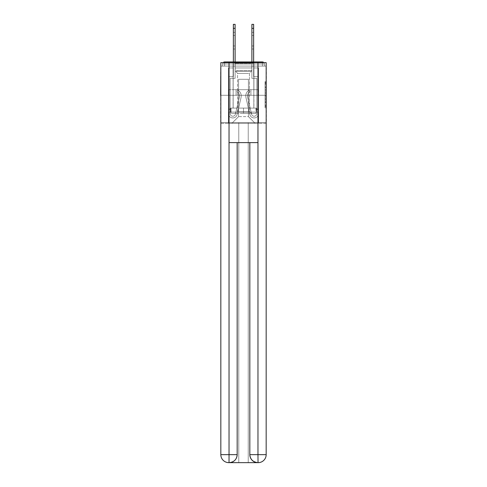 <?xml version="1.0" encoding="UTF-8"?>
<svg xmlns="http://www.w3.org/2000/svg" width="487" height="487" viewBox="0 0 487 487"><rect width="100%" height="100%" fill="white"/><g stroke="black" fill="none" stroke-linecap="round" stroke-linejoin="round"><path stroke-width="0.37" stroke-dasharray="2.44 1.83" d="M265.038 89.584L265.038 93.772L266.371 93.772L266.371 106.47L266.371 82.912L266.371 93.772L265.038 93.772L265.038 82.516L265.038 107.779L265.038 81.603L265.038 105.947L266.371 105.947L265.038 105.947L266.371 105.947L265.038 105.947L265.038 101.759L265.038 107.779L266.371 107.779L266.371 81.603L266.371 105.88L266.371 95.604L265.038 95.604L266.371 95.604L266.371 101.759L266.371 83.435L265.038 83.435L266.371 83.435L266.371 107.779L266.371 82.912L266.371 107.779L265.038 107.779L265.038 81.603L266.371 81.603L266.371 82.912L266.371 81.603L266.371 82.912L266.371 81.603L266.371 82.516L266.371 81.603L265.038 81.603L265.038 83.435L266.371 83.435L265.038 83.435L265.038 89.584L266.371 89.584M253.904 61.952L253.904 89.687L233.096 89.687L253.904 89.687L233.096 89.687L233.096 61.952L253.904 61.952L233.096 61.952L253.904 61.952L233.096 61.952L233.096 89.687L253.904 89.687L253.904 61.952L233.096 61.952M266.371 92.201L266.371 90.892L266.371 92.201L265.038 92.201L265.038 86.936L265.038 102.447L265.038 98.551L266.371 98.551L265.038 98.551L265.038 107.779L266.371 107.779L265.038 107.779L266.371 107.779L265.038 107.779L265.038 81.603L266.371 81.603L265.038 81.603L266.371 81.603L265.038 81.603L265.038 92.201L266.371 92.201M266.371 95.288L220.629 95.288L266.371 95.288L266.371 123.29L220.629 123.29L220.629 95.288L266.371 95.288L266.371 66.086L264.368 66.086L264.368 63.955A2.003 2.003 0 0 0 263.857 62.622M251.968 67.955L235.032 67.955L251.968 67.955L235.032 67.955L251.968 67.955L235.032 67.955L251.968 67.955L235.032 67.955L251.968 67.955L235.032 67.955L251.968 67.955L235.032 67.955L251.968 67.955L235.032 67.955L251.968 67.955L235.032 67.955L251.968 67.955L235.032 67.955L251.968 67.955L235.032 67.955L251.968 67.955L235.032 67.955L251.968 67.955L251.968 66.086L253.703 66.086L253.703 67.955L258.567 67.955L253.703 67.955L258.567 67.955L253.703 67.955L258.567 67.955L253.703 67.955L258.567 67.955L253.703 67.955L258.567 67.955L253.703 67.955L258.567 67.955L253.703 67.955L258.567 67.955L253.703 67.955L258.567 67.955L253.703 67.955L258.567 67.955L253.703 67.955L258.567 67.955L253.703 67.955L258.567 67.955L253.703 67.955L253.703 66.086L253.703 67.955L253.703 66.086L253.703 67.955L253.703 66.086L253.703 67.955L253.703 66.086L253.703 67.955L253.703 66.086L253.703 67.955L253.703 66.086L253.703 67.955L253.703 66.086L253.703 67.955L253.703 66.086L253.703 67.955L253.703 66.086L253.703 67.955L253.703 66.086L253.703 67.955L253.703 66.086L251.968 66.086L251.968 67.955L251.968 66.086L253.703 66.086L251.968 66.086L253.703 66.086L251.968 66.086L253.703 66.086L251.968 66.086L253.703 66.086L251.968 66.086L253.703 66.086L251.968 66.086L253.703 66.086L251.968 66.086L253.703 66.086L251.968 66.086L253.703 66.086L251.968 66.086L253.703 66.086L251.968 66.086L253.703 66.086L251.968 66.086L251.968 67.955M233.297 67.955L228.433 67.955L228.433 123.29L258.567 123.29L258.567 67.955L258.567 123.29L258.567 67.955L258.567 123.29L258.567 67.955L258.567 123.29L258.567 67.955L258.567 123.29L258.567 67.955L258.567 123.29L258.567 67.955L258.567 123.29L258.567 67.955L258.567 123.29L258.567 67.955L258.567 123.29L258.567 67.955L258.567 123.29L258.567 67.955L258.567 123.29L258.567 67.955L258.567 123.29L231.897 123.29L238.569 116.624L238.569 79.29L238.569 116.624L238.569 79.29L248.431 79.29L248.431 116.624L255.103 123.29L248.431 116.624L255.103 123.29L248.431 116.624L255.103 123.29L248.431 116.624L255.103 123.29L248.431 116.624L255.103 123.29L248.431 116.624L255.103 123.29L248.431 116.624L255.103 123.29L248.431 116.624L255.103 123.29L248.431 116.624L255.103 123.29L248.431 116.624L255.103 123.29L248.431 116.624L255.103 123.29L248.431 116.624L238.569 116.624L238.569 79.29L238.569 116.624L238.569 79.29L248.431 79.29L248.431 116.624L255.103 123.29L248.431 116.624L248.431 79.29L238.569 79.29L248.431 79.29L248.431 116.624L248.431 79.29L238.569 79.29L238.569 116.624L238.569 79.29L248.431 79.29L248.431 116.624L248.431 79.29L238.569 79.29L238.569 116.624L238.569 79.29L248.431 79.29L248.431 116.624L248.431 79.29L238.569 79.29L238.569 116.624L238.569 79.29L248.431 79.29L248.431 116.624L248.431 79.29L238.569 79.29L238.569 116.624L238.569 79.29L248.431 79.29L248.431 116.624L248.431 79.29L238.569 79.29L238.569 116.624L238.569 79.29L248.431 79.29L248.431 116.624L248.431 79.29L238.569 79.29L238.569 116.624L238.569 79.29L248.431 79.29L248.431 116.624L248.431 79.29L238.569 79.29L238.569 116.624L238.569 79.29L248.431 79.29L248.431 116.624L248.431 79.29L238.569 79.29L238.569 116.624L238.569 79.29L248.431 79.29L248.431 116.624L248.431 79.29L238.569 79.29L238.569 116.624L248.431 116.624L248.431 79.29L238.569 79.29L248.431 79.29L248.431 116.624L248.431 79.29L238.569 79.29L238.569 116.624L231.897 123.29L238.569 116.624L231.897 123.29L238.569 116.624L231.897 123.29L238.569 116.624L231.897 123.29L238.569 116.624L231.897 123.29L238.569 116.624L231.897 123.29L238.569 116.624L231.897 123.29L238.569 116.624L231.897 123.29L238.569 116.624L231.897 123.29L238.569 116.624L231.897 123.29L238.569 116.624L231.897 123.29L238.569 116.624L231.897 123.29L228.433 123.29L231.897 123.29L228.433 123.29L231.897 123.29L228.433 123.29L231.897 123.29L228.433 123.29L231.897 123.29L228.433 123.29L231.897 123.29L228.433 123.29L231.897 123.29L228.433 123.29L231.897 123.29L228.433 123.29L231.897 123.29L228.433 123.29L231.897 123.29L228.433 123.29L231.897 123.29L228.433 123.29L228.433 67.955L228.433 123.29L228.433 67.955L228.433 123.29L228.433 67.955L228.433 123.29L228.433 67.955L228.433 123.29L228.433 67.955L228.433 123.29L228.433 67.955L228.433 123.29L228.433 67.955L228.433 123.29L228.433 67.955L228.433 123.29L228.433 67.955L228.433 123.29L228.433 67.955L228.433 123.29L228.433 67.955L233.297 67.955L228.433 67.955L233.297 67.955L228.433 67.955L233.297 67.955L228.433 67.955L233.297 67.955L228.433 67.955L233.297 67.955L228.433 67.955L233.297 67.955L228.433 67.955L233.297 67.955L228.433 67.955L233.297 67.955L228.433 67.955L233.297 67.955L228.433 67.955L233.297 67.955L228.433 67.955L233.297 67.955L233.297 66.086L235.032 66.086L235.032 67.955L235.032 66.086L235.032 67.955L235.032 66.086L235.032 67.955L235.032 66.086L235.032 67.955L235.032 66.086L235.032 67.955L235.032 66.086L235.032 67.955L235.032 66.086L235.032 67.955L235.032 66.086L235.032 67.955L235.032 66.086L235.032 67.955L235.032 66.086L235.032 67.955L235.032 66.086L235.032 67.955L235.032 66.086L233.297 66.086L233.297 67.955L233.297 66.086L235.032 66.086L233.297 66.086L235.032 66.086L233.297 66.086L235.032 66.086L233.297 66.086L235.032 66.086L233.297 66.086L235.032 66.086L233.297 66.086L235.032 66.086L233.297 66.086L235.032 66.086L233.297 66.086L235.032 66.086L233.297 66.086L235.032 66.086L233.297 66.086L235.032 66.086L233.297 66.086L233.297 67.955M220.83 123.29L266.17 123.29M223.143 62.622A2.003 2.003 0 0 0 222.632 63.955A2.003 2.003 0 0 1 224.635 61.952L262.365 61.952A2.003 2.003 0 0 1 264.368 63.955A2.003 2.003 0 0 0 262.365 61.952L224.635 61.952L262.365 61.952A2.003 2.003 0 0 1 264.368 63.955A2.003 2.003 0 0 0 262.365 61.952L224.635 61.952A2.003 2.003 0 0 0 222.632 63.955L222.632 66.086L222.632 63.955A2.003 2.003 0 0 1 224.635 61.952A2.003 2.003 0 0 0 222.632 63.955L222.632 66.086L220.629 66.086L220.629 95.288M266.17 95.288L220.83 95.288L220.83 62.622L220.83 454.651A7.999 7.999 0 0 0 228.835 462.65L248.236 462.65L248.236 122.627L266.17 122.627L266.17 62.622L220.83 62.622L266.17 62.622L266.17 95.288L220.83 95.288L220.83 454.651A7.999 7.999 0 0 0 228.835 462.65L229.164 462.65A7.999 7.999 0 0 0 237.169 454.651L237.169 142.624L229.03 142.624L229.03 62.622L220.83 62.622L220.83 95.288L266.17 95.288L220.83 95.288L266.17 95.288L266.17 454.651L266.17 62.622L257.97 62.622L257.97 142.624L249.831 142.624L249.831 454.651A7.999 7.999 0 0 0 257.836 462.65L258.165 462.65A7.999 7.999 0 0 0 266.17 454.651A7.999 7.999 0 0 1 258.165 462.65L248.236 462.65L258.165 462.65A7.999 7.999 0 0 0 266.17 454.651L257.97 454.651L257.97 462.65M266.17 66.086L220.83 66.086M222.632 66.086L264.368 66.086L222.632 66.086L264.368 66.086L222.632 66.086L264.368 66.086L222.632 66.086L264.368 66.086L222.632 66.086L264.368 66.086L222.632 66.086L264.368 66.086L222.632 66.086L264.368 66.086L222.632 66.086L264.368 66.086L222.632 66.086L264.368 66.086L264.368 63.955A2.003 2.003 0 0 0 262.365 61.952L224.635 61.952A2.003 2.003 0 0 0 222.632 63.955L222.632 66.086L224.635 66.086L222.632 66.086L222.632 63.955L222.632 66.086M262.365 66.086L224.635 66.086L262.365 66.086L262.365 63.955L224.635 63.955L224.635 66.086L224.635 63.955L262.365 63.955L262.365 66.086L262.365 63.955L224.635 63.955L224.635 66.086L224.635 63.955L262.365 63.955L262.365 66.086L262.365 63.955L224.635 63.955L224.635 66.086L224.635 63.955L262.365 63.955L262.365 66.086L262.365 63.955L224.635 63.955L224.635 66.086L224.635 63.955L262.365 63.955L262.365 66.086L262.365 63.955L224.635 63.955L224.635 66.086L224.635 63.955L262.365 63.955L262.365 66.086L262.365 63.955L224.635 63.955L224.635 66.086L224.635 63.955L262.365 63.955L262.365 66.086L262.365 63.955L224.635 63.955L224.635 66.086L224.635 63.955L262.365 63.955L262.365 66.086L262.365 63.955L224.635 63.955L224.635 66.086L224.635 63.955L262.365 63.955L262.365 66.086L262.365 63.955L224.635 63.955L224.635 66.086L224.635 63.955L262.365 63.955L262.365 66.086L262.365 63.955L224.635 63.955L224.635 66.086L224.635 63.955L262.365 63.955L262.365 66.086L262.365 63.955L224.635 63.955L224.635 66.086L224.635 63.955L262.365 63.955L262.365 66.086M262.365 61.952L262.365 63.955L264.368 63.955L262.365 63.955L262.365 61.952L262.365 63.955L264.368 63.955L262.365 63.955L262.365 61.952L262.365 63.955L264.368 63.955L262.365 63.955L262.365 61.952L262.365 63.955L264.368 63.955L262.365 63.955L262.365 61.952L262.365 63.955L264.368 63.955L262.365 63.955L262.365 61.952L262.365 63.955L264.368 63.955L262.365 63.955L262.365 61.952L262.365 63.955L264.368 63.955L262.365 63.955L262.365 61.952L262.365 63.955L264.368 63.955L262.365 63.955L262.365 61.952L262.365 63.955L264.368 63.955L262.365 63.955L262.365 61.952L262.365 63.955L264.368 63.955L262.365 63.955L262.365 61.952L262.365 63.955L264.368 63.955L262.365 63.955L262.365 61.952A2.003 2.003 0 0 1 264.368 63.955A2.003 2.003 0 0 0 262.365 61.952A2.003 2.003 0 0 1 264.368 63.955A2.003 2.003 0 0 0 262.365 61.952A2.003 2.003 0 0 1 264.368 63.955A2.003 2.003 0 0 0 262.365 61.952A2.003 2.003 0 0 1 264.368 63.955A2.003 2.003 0 0 0 262.365 61.952A2.003 2.003 0 0 1 264.368 63.955L264.368 66.086L264.368 63.955A2.003 2.003 0 0 0 262.365 61.952L224.635 61.952A2.003 2.003 0 0 0 222.632 63.955A2.003 2.003 0 0 1 224.635 61.952A2.003 2.003 0 0 0 222.632 63.955L224.635 63.955L224.635 61.952A2.003 2.003 0 0 0 222.632 63.955L224.635 63.955L224.635 61.952A2.003 2.003 0 0 0 222.632 63.955L224.635 63.955L224.635 61.952A2.003 2.003 0 0 0 222.632 63.955L224.635 63.955L224.635 61.952A2.003 2.003 0 0 0 222.632 63.955L224.635 63.955L224.635 61.952A2.003 2.003 0 0 0 222.632 63.955L224.635 63.955L224.635 61.952A2.003 2.003 0 0 0 222.632 63.955L224.635 63.955L224.635 61.952A2.003 2.003 0 0 0 222.632 63.955L224.635 63.955L224.635 61.952L224.635 63.955L222.632 63.955L224.635 63.955L224.635 61.952L224.635 63.955L222.632 63.955L224.635 63.955L224.635 61.952L224.635 63.955L222.632 63.955L224.635 63.955L224.635 61.952L224.635 63.955L222.632 63.955L224.635 63.955L224.635 61.952L224.635 63.955L222.632 63.955L224.635 63.955L224.635 61.952L224.635 63.955L222.632 63.955L224.635 63.955L224.635 61.952L224.635 63.955L222.632 63.955L224.635 63.955L224.635 61.952L262.365 61.952L224.635 61.952M228.64 95.288L258.36 95.288L228.64 95.288L228.64 89.687L258.36 89.687L236.073 89.687L236.073 95.288L236.073 89.687L250.927 89.687L250.927 95.288L250.927 89.687L258.36 89.687L258.36 95.288L258.36 89.687L228.64 89.687L228.64 95.288M265.038 93.772L266.371 93.772L265.038 93.772M265.038 82.516L265.038 81.603L265.038 82.516L266.371 82.516L265.038 82.516M265.038 102.38L265.038 96.913L265.038 102.38L266.371 102.38L265.038 102.38M265.038 96.913L265.038 95.604L266.371 95.604L265.038 95.604L265.038 96.913L266.371 96.913L265.038 96.913M265.038 86.936L265.038 83.435L265.038 86.936L266.371 86.936L265.038 86.936M265.038 81.603L266.371 81.603L265.038 81.603L265.038 82.912L265.038 81.603L266.371 81.603M265.038 107.779L266.371 107.779L265.038 107.779L265.038 106.47L265.038 107.779M250.927 89.687L250.927 95.288L250.927 89.687M236.073 89.687L236.073 95.288L236.073 89.687M233.364 61.952L233.364 76.623L228.433 76.623L228.433 113.556A4.401 4.401 0 0 0 237.12 114.548L241.065 97.455A6.666 6.666 0 0 0 237.966 90.223L237.084 91.714A4.931 4.931 0 0 1 239.373 97.065L235.434 114.159A2.666 2.666 0 0 1 230.168 113.556L230.168 108.887L230.168 109.691L230.168 108.887L230.168 109.691L230.168 108.887L230.168 109.691L230.168 108.887L230.168 109.691L230.168 108.887L230.168 109.691L230.168 108.887L230.168 109.691L230.168 108.887L230.168 109.691L230.168 108.887L230.168 109.691L230.168 108.887L230.168 109.691L230.168 108.887L230.168 109.691L230.168 108.887L230.168 109.691L228.433 109.691L228.433 108.887L228.433 113.556A4.401 4.401 0 0 0 237.12 114.548L241.065 97.455A6.666 6.666 0 0 0 237.966 90.223L237.084 91.714A4.931 4.931 0 0 1 239.373 97.065L235.434 114.159A2.666 2.666 0 0 1 230.168 113.556L230.168 78.352L235.099 78.352L235.099 24.35L235.099 28.349L235.099 24.35L233.364 24.35L235.099 24.35L235.099 28.349L235.099 24.35L233.364 24.35L233.364 76.623L228.433 76.623L228.433 113.556A4.401 4.401 0 0 0 237.12 114.548L241.065 97.455A6.666 6.666 0 0 0 237.966 90.223L237.084 91.714A4.931 4.931 0 0 1 239.373 97.065L235.434 114.159A2.666 2.666 0 0 1 230.168 113.556L230.168 78.352L235.099 78.352L235.099 24.35L235.099 28.349L235.099 24.35L233.364 24.35L235.099 24.35L235.099 28.349L235.099 24.35L233.364 24.35L233.364 28.349L233.364 24.35L235.099 24.35L235.099 28.349L235.099 24.35L233.364 24.35L233.364 76.623L228.433 76.623L228.433 113.556A4.401 4.401 0 0 0 237.12 114.548L241.065 97.455A6.666 6.666 0 0 0 237.966 90.223L237.084 91.714A4.931 4.931 0 0 1 239.373 97.065L235.434 114.159A2.666 2.666 0 0 1 230.168 113.556L230.168 109.691L228.433 109.691L228.433 113.556A4.401 4.401 0 0 0 237.12 114.548L241.065 97.455A6.666 6.666 0 0 0 237.966 90.223L237.084 91.714A4.931 4.931 0 0 1 239.373 97.065L235.434 114.159A2.666 2.666 0 0 1 230.168 113.556L230.168 109.691L228.433 109.691L228.433 108.887L228.433 113.556A4.401 4.401 0 0 0 237.12 114.548L241.065 97.455A6.666 6.666 0 0 0 237.966 90.223L237.084 91.714A4.931 4.931 0 0 1 239.373 97.065L235.434 114.159A2.666 2.666 0 0 1 230.168 113.556L230.168 78.352L235.099 78.352L235.099 24.35L235.099 28.349L235.099 24.35L233.364 24.35L235.099 24.35L235.099 28.349L235.099 24.35L233.364 24.35L233.364 28.349L233.364 24.35L235.099 24.35L235.099 28.349L235.099 24.35L233.364 24.35L233.364 76.623L233.364 24.35L235.099 24.35L235.099 28.349L233.364 28.349L233.364 76.623L228.433 76.623L228.433 113.556A4.401 4.401 0 0 0 237.12 114.548L241.065 97.455A6.666 6.666 0 0 0 237.966 90.223L237.084 91.714A4.931 4.931 0 0 1 239.373 97.065L235.434 114.159A2.666 2.666 0 0 1 230.168 113.556L230.168 78.352L235.099 78.352L235.099 28.349L233.364 28.349L233.364 24.35L233.364 76.623L228.433 76.623L228.433 113.556A4.401 4.401 0 0 0 237.12 114.548L241.065 97.455A6.666 6.666 0 0 0 237.966 90.223L237.084 91.714A4.931 4.931 0 0 1 239.373 97.065L235.434 114.159A2.666 2.666 0 0 1 230.168 113.556L230.168 109.691L228.433 109.691L228.433 113.556A4.401 4.401 0 0 0 237.12 114.548L241.065 97.455A6.666 6.666 0 0 0 237.966 90.223L237.084 91.714A4.931 4.931 0 0 1 239.373 97.065L235.434 114.159A2.666 2.666 0 0 1 230.168 113.556L230.168 109.691L228.433 109.691L228.433 108.887L228.433 113.556A4.401 4.401 0 0 0 237.12 114.548L241.065 97.455A6.666 6.666 0 0 0 237.966 90.223L237.084 91.714A4.931 4.931 0 0 1 239.373 97.065L235.434 114.159A2.666 2.666 0 0 1 230.168 113.556L230.168 78.352L235.099 78.352L235.099 28.349L233.364 28.349L233.364 24.35L235.099 24.35L233.364 24.35L233.364 76.623L233.364 24.35L235.099 24.35L235.099 28.349L233.364 28.349L233.364 76.623L228.433 76.623L228.433 113.556A4.401 4.401 0 0 0 237.12 114.548L241.065 97.455A6.666 6.666 0 0 0 237.966 90.223L237.084 91.714A4.931 4.931 0 0 1 239.373 97.065L235.434 114.159A2.666 2.666 0 0 1 230.168 113.556L230.168 78.352L235.099 78.352L235.099 28.349L233.364 28.349L233.364 24.35L233.364 76.623L228.433 76.623L228.433 113.556A4.401 4.401 0 0 0 237.12 114.548L241.065 97.455A6.666 6.666 0 0 0 237.966 90.223L237.084 91.714A4.931 4.931 0 0 1 239.373 97.065L235.434 114.159A2.666 2.666 0 0 1 230.168 113.556L230.168 109.691L228.433 109.691L228.433 113.556A4.401 4.401 0 0 0 237.12 114.548L241.065 97.455A6.666 6.666 0 0 0 237.966 90.223L237.084 91.714A4.931 4.931 0 0 1 239.373 97.065L235.434 114.159A2.666 2.666 0 0 1 230.168 113.556L230.168 109.691L228.433 109.691L228.433 108.887L228.433 113.556A4.401 4.401 0 0 0 237.12 114.548L241.065 97.455A6.666 6.666 0 0 0 237.966 90.223L237.084 91.714A4.931 4.931 0 0 1 239.373 97.065L235.434 114.159A2.666 2.666 0 0 1 230.168 113.556L230.168 78.352L235.099 78.352L235.099 28.349L233.364 28.349L233.364 24.35L235.099 24.35L233.364 24.35L233.364 76.623L233.364 24.35L235.099 24.35L233.364 24.35L233.364 76.623L228.433 76.623L228.433 113.556A4.401 4.401 0 0 0 237.12 114.548L241.065 97.455A6.666 6.666 0 0 0 237.966 90.223L237.084 91.714A4.931 4.931 0 0 1 239.373 97.065L235.434 114.159A2.666 2.666 0 0 1 230.168 113.556L230.168 78.352L235.099 78.352L235.099 28.349L233.364 28.349L233.364 24.35L233.364 28.349L235.099 28.349L233.364 28.349L235.099 28.349L233.364 28.349L235.099 28.349L233.364 28.349L235.099 28.349L235.099 61.952M235.099 45.955L235.099 32.349L235.099 49.017L235.099 32.349L235.099 49.017L235.099 32.349L235.099 49.017L235.099 32.349L235.099 49.017L235.099 32.349L235.099 49.017L235.099 32.349L235.099 49.017L235.099 32.349L235.099 49.017L235.099 32.349L235.099 49.017L235.099 32.349L235.099 49.017L235.099 32.349L235.099 49.017L235.099 45.955L233.364 45.955L233.364 49.017L233.364 32.349L233.364 49.017L233.364 32.349L233.364 49.017L233.364 32.349L233.364 49.017L233.364 32.349L233.364 49.017L233.364 32.349L233.364 49.017L233.364 32.349L233.364 49.017L233.364 32.349L233.364 49.017L233.364 32.349L233.364 49.017L233.364 32.349L233.364 49.017L233.364 32.349L233.364 45.955L235.099 45.955M253.636 61.952L253.636 76.623L258.567 76.623L258.567 113.556A4.401 4.401 0 0 1 249.88 114.548L245.935 97.455A6.666 6.666 0 0 1 249.034 90.223L249.916 91.714A4.931 4.931 0 0 0 247.627 97.065L251.566 114.159A2.666 2.666 0 0 0 256.832 113.556L256.832 78.352L251.901 78.352L251.901 28.349L253.636 28.349L253.636 76.623L258.567 76.623L253.636 76.623L258.567 76.623L253.636 76.623L253.636 28.349L253.636 76.623L258.567 76.623L253.636 76.623L258.567 76.623L253.636 76.623L253.636 28.349L253.636 76.623L258.567 76.623L253.636 76.623L258.567 76.623L253.636 76.623L253.636 28.349L253.636 76.623L258.567 76.623L258.567 113.556A4.401 4.401 0 0 1 249.88 114.548L245.935 97.455A6.666 6.666 0 0 1 249.034 90.223L249.916 91.714A4.931 4.931 0 0 0 247.627 97.065L251.566 114.159A2.666 2.666 0 0 0 256.832 113.556L256.832 108.887L256.832 109.691L256.832 108.887L256.832 109.691L256.832 108.887L256.832 109.691L256.832 108.887L256.832 109.691L256.832 108.887L256.832 109.691L256.832 108.887L256.832 109.691L256.832 108.887L256.832 109.691L256.832 108.887L256.832 109.691L256.832 108.887L256.832 109.691L256.832 108.887L256.832 109.691L256.832 108.887L256.832 109.691L258.567 109.691L258.567 108.887L258.567 113.556A4.401 4.401 0 0 1 249.88 114.548L245.935 97.455A6.666 6.666 0 0 1 249.034 90.223L249.916 91.714A4.931 4.931 0 0 0 247.627 97.065L251.566 114.159A2.666 2.666 0 0 0 256.832 113.556L256.832 78.352L251.901 78.352L251.901 24.35L251.901 28.349L251.901 24.35L253.636 24.35L251.901 24.35L251.901 28.349L251.901 24.35L253.636 24.35L253.636 76.623L258.567 76.623L258.567 113.556A4.401 4.401 0 0 1 249.88 114.548L245.935 97.455A6.666 6.666 0 0 1 249.034 90.223L249.916 91.714A4.931 4.931 0 0 0 247.627 97.065L251.566 114.159A2.666 2.666 0 0 0 256.832 113.556L256.832 78.352L251.901 78.352L251.901 24.35L251.901 28.349L251.901 24.35L253.636 24.35L251.901 24.35L251.901 28.349L251.901 24.35L253.636 24.35L253.636 28.349L253.636 24.35L251.901 24.35L251.901 28.349L251.901 24.35L253.636 24.35L253.636 76.623L258.567 76.623L258.567 113.556A4.401 4.401 0 0 1 249.88 114.548L245.935 97.455A6.666 6.666 0 0 1 249.034 90.223L249.916 91.714A4.931 4.931 0 0 0 247.627 97.065L251.566 114.159A2.666 2.666 0 0 0 256.832 113.556L256.832 109.691L258.567 109.691L258.567 113.556A4.401 4.401 0 0 1 249.88 114.548L245.935 97.455A6.666 6.666 0 0 1 249.034 90.223L249.916 91.714A4.931 4.931 0 0 0 247.627 97.065L251.566 114.159A2.666 2.666 0 0 0 256.832 113.556L256.832 109.691L258.567 109.691L258.567 108.887L258.567 113.556A4.401 4.401 0 0 1 249.88 114.548L245.935 97.455A6.666 6.666 0 0 1 249.034 90.223L249.916 91.714A4.931 4.931 0 0 0 247.627 97.065L251.566 114.159A2.666 2.666 0 0 0 256.832 113.556L256.832 78.352L251.901 78.352L251.901 24.35L251.901 28.349L251.901 24.35L253.636 24.35L251.901 24.35L251.901 28.349L251.901 24.35L253.636 24.35L253.636 28.349L253.636 24.35L251.901 24.35L251.901 28.349L253.636 28.349L253.636 76.623L253.636 24.35L253.636 76.623L258.567 76.623L258.567 113.556A4.401 4.401 0 0 1 249.88 114.548L245.935 97.455A6.666 6.666 0 0 1 249.034 90.223L249.916 91.714A4.931 4.931 0 0 0 247.627 97.065L251.566 114.159A2.666 2.666 0 0 0 256.832 113.556L256.832 78.352L251.901 78.352L251.901 28.349L253.636 28.349L253.636 24.35L251.901 24.35L253.636 24.35L253.636 76.623L258.567 76.623L258.567 113.556A4.401 4.401 0 0 1 249.88 114.548L245.935 97.455A6.666 6.666 0 0 1 249.034 90.223L249.916 91.714A4.931 4.931 0 0 0 247.627 97.065L251.566 114.159A2.666 2.666 0 0 0 256.832 113.556L256.832 109.691L258.567 109.691L258.567 113.556A4.401 4.401 0 0 1 249.88 114.548L245.935 97.455A6.666 6.666 0 0 1 249.034 90.223L249.916 91.714A4.931 4.931 0 0 0 247.627 97.065L251.566 114.159A2.666 2.666 0 0 0 256.832 113.556L256.832 109.691L258.567 109.691L258.567 108.887L258.567 113.556A4.401 4.401 0 0 1 249.88 114.548L245.935 97.455A6.666 6.666 0 0 1 249.034 90.223L249.916 91.714A4.931 4.931 0 0 0 247.627 97.065L251.566 114.159A2.666 2.666 0 0 0 256.832 113.556L256.832 78.352L251.901 78.352L251.901 28.349L253.636 28.349L253.636 24.35L251.901 24.35L251.901 28.349L253.636 28.349L253.636 76.623L253.636 24.35L253.636 76.623L258.567 76.623L258.567 113.556A4.401 4.401 0 0 1 249.88 114.548L245.935 97.455A6.666 6.666 0 0 1 249.034 90.223L249.916 91.714A4.931 4.931 0 0 0 247.627 97.065L251.566 114.159A2.666 2.666 0 0 0 256.832 113.556L256.832 78.352L251.901 78.352L251.901 28.349L253.636 28.349L253.636 24.35L251.901 24.35L253.636 24.35L253.636 76.623L258.567 76.623L258.567 113.556A4.401 4.401 0 0 1 249.88 114.548L245.935 97.455A6.666 6.666 0 0 1 249.034 90.223L249.916 91.714A4.931 4.931 0 0 0 247.627 97.065L251.566 114.159A2.666 2.666 0 0 0 256.832 113.556L256.832 109.691L258.567 109.691L258.567 113.556A4.401 4.401 0 0 1 249.88 114.548L245.935 97.455A6.666 6.666 0 0 1 249.034 90.223L249.916 91.714A4.931 4.931 0 0 0 247.627 97.065L251.566 114.159A2.666 2.666 0 0 0 256.832 113.556L256.832 109.691L258.567 109.691L258.567 108.887L258.567 113.556A4.401 4.401 0 0 1 249.88 114.548L245.935 97.455A6.666 6.666 0 0 1 249.034 90.223L249.916 91.714A4.931 4.931 0 0 0 247.627 97.065L251.566 114.159A2.666 2.666 0 0 0 256.832 113.556L256.832 78.352L251.901 78.352L251.901 28.349L253.636 28.349L253.636 24.35L251.901 24.35L251.901 28.349L253.636 28.349L253.636 76.623L253.636 24.35L253.636 76.623L258.567 76.623L258.567 113.556A4.401 4.401 0 0 1 249.88 114.548L245.935 97.455A6.666 6.666 0 0 1 249.034 90.223L249.916 91.714A4.931 4.931 0 0 0 247.627 97.065L251.566 114.159A2.666 2.666 0 0 0 256.832 113.556L256.832 78.352L251.901 78.352L251.901 28.349L253.636 28.349L253.636 24.35L251.901 24.35L253.636 24.35L253.636 76.623L258.567 76.623L258.567 113.556A4.401 4.401 0 0 1 249.88 114.548L245.935 97.455A6.666 6.666 0 0 1 249.034 90.223L249.916 91.714A4.931 4.931 0 0 0 247.627 97.065L251.566 114.159A2.666 2.666 0 0 0 256.832 113.556L256.832 109.691L258.567 109.691L258.567 113.556A4.401 4.401 0 0 1 249.88 114.548L245.935 97.455A6.666 6.666 0 0 1 249.034 90.223L249.916 91.714A4.931 4.931 0 0 0 247.627 97.065L251.566 114.159A2.666 2.666 0 0 0 256.832 113.556L256.832 109.691L258.567 109.691L258.567 108.887L258.567 113.556A4.401 4.401 0 0 1 249.88 114.548L245.935 97.455A6.666 6.666 0 0 1 249.034 90.223L249.916 91.714A4.931 4.931 0 0 0 247.627 97.065L251.566 114.159A2.666 2.666 0 0 0 256.832 113.556L256.832 78.352L251.901 78.352L251.901 28.349L253.636 28.349L253.636 24.35L251.901 24.35L251.901 28.349L253.636 28.349L251.901 28.349L253.636 28.349L251.901 28.349L251.901 61.952M251.901 45.955L251.901 32.349L251.901 49.017L251.901 32.349L251.901 49.017L251.901 32.349L251.901 49.017L251.901 32.349L251.901 49.017L251.901 32.349L251.901 49.017L251.901 32.349L251.901 49.017L251.901 32.349L251.901 49.017L251.901 32.349L251.901 49.017L251.901 32.349L251.901 49.017L251.901 32.349L251.901 49.017L251.901 45.955L253.636 45.955L253.636 49.017L253.636 32.349L253.636 49.017L253.636 32.349L253.636 49.017L253.636 32.349L253.636 49.017L253.636 32.349L253.636 49.017L253.636 32.349L253.636 49.017L253.636 32.349L253.636 49.017L253.636 32.349L253.636 49.017L253.636 32.349L253.636 49.017L253.636 32.349L253.636 49.017L253.636 32.349L253.636 45.955L251.901 45.955M235.708 63.018L252.503 63.018L235.708 63.018M250.72 63.687L235.166 63.687L250.72 63.687M235.994 113.422L252.169 113.422L235.994 113.422M238.362 111.846L249.435 111.846L238.362 111.846M248.638 73.421L237.565 73.421L248.638 73.421M234.551 63.018L253.837 63.018L234.551 63.018M234.551 108.09L253.837 108.09L234.551 108.09M243.5 108.09L255.967 108.09L231.033 108.09L243.5 108.09L243.5 113.422L255.967 113.422L231.033 113.422L255.967 113.422L243.5 113.422L243.5 108.09L231.033 108.09L231.033 113.422L231.033 108.09L255.967 108.09L255.967 113.422L255.967 108.09L243.5 108.09L243.5 113.422L243.5 108.09L256.369 108.09L256.369 112.089L258.5 112.089L243.5 112.089L256.369 112.089L256.369 108.09L230.631 108.09L230.631 112.089L228.5 112.089L228.5 122.627L266.17 122.627L220.83 122.627L228.5 122.627L228.5 112.089L258.5 112.089L258.5 122.627L258.5 112.089L258.5 122.627L258.5 112.089L228.5 112.089L243.5 112.089L230.631 112.089L230.631 108.09L243.5 108.09L243.5 112.089L243.5 108.09L230.631 108.09L230.631 112.089L230.631 108.09L256.369 108.09L256.369 112.089L256.369 108.09L243.5 108.09M255.967 108.09L255.967 113.422L255.967 108.09M231.033 108.09L231.033 113.422L231.033 108.09M253.904 95.288L253.904 108.09L233.096 108.09L253.904 108.09L233.096 108.09L253.904 108.09L253.904 95.288L233.096 95.288L233.096 108.09L233.096 95.288L253.904 95.288M220.83 95.288L220.83 122.627L238.764 122.627L238.764 462.65L228.835 462.65A7.999 7.999 0 0 1 220.83 454.651L220.83 122.627L238.764 122.627L238.764 462.65L238.764 122.627L248.236 122.627L238.764 122.627L238.764 462.65L248.236 462.65L248.236 122.627L248.236 462.65L248.236 122.627L266.17 122.627L266.17 454.651A7.999 7.999 0 0 1 258.165 462.65M229.03 62.622L257.97 62.622M229.03 142.624L257.97 142.624L249.831 142.624L249.831 454.651C250.221 459.466 252.887 462.133 257.836 462.65L229.164 462.65C234.095 462.029 236.761 459.363 237.169 454.651L237.169 142.624L249.831 142.624L229.03 142.624L228.969 462.65M228.5 112.089L228.5 122.627L228.5 112.089M239.501 95.957A4.931 4.931 0 0 1 239.373 97.065L235.434 114.159A2.666 2.666 0 0 1 230.168 113.556L230.168 109.691L228.433 109.691L228.433 113.556A4.401 4.401 0 0 0 237.12 114.548L241.065 97.455A6.666 6.666 0 0 0 237.966 90.223L237.084 91.714A4.931 4.931 0 0 1 239.373 97.065L235.434 114.159A2.666 2.666 0 0 1 230.168 113.556L230.168 109.691L228.433 109.691L228.433 108.887L228.433 113.556A4.401 4.401 0 0 0 237.12 114.548L241.065 97.455A6.666 6.666 0 0 0 237.966 90.223L237.084 91.714A4.931 4.931 0 0 1 239.373 97.065L235.434 114.159A2.666 2.666 0 0 1 230.168 113.556L230.168 78.352L235.099 78.352L230.168 78.352L235.099 78.352L230.168 78.352L235.099 78.352L230.168 78.352L235.099 78.352L230.168 78.352L235.099 78.352L230.168 78.352L235.099 78.352L230.168 78.352L235.099 78.352L230.168 78.352L230.168 113.556L230.168 109.691L228.433 109.691L228.433 113.556A4.401 4.401 0 0 0 237.12 114.548L241.065 97.455A6.666 6.666 0 0 0 237.966 90.223L237.084 91.714A4.931 4.931 0 0 1 239.373 97.065L235.434 114.159A2.666 2.666 0 0 1 230.168 113.556L230.168 109.691L228.433 109.691L228.433 108.887L228.433 113.556A4.401 4.401 0 0 0 237.12 114.548L241.065 97.455A6.666 6.666 0 0 0 237.966 90.223L237.084 91.714A4.931 4.931 0 0 1 239.373 97.065L235.434 114.159A2.666 2.666 0 0 1 230.168 113.556L230.168 78.352L230.168 113.556L230.168 78.352L230.168 113.556L230.168 78.352L230.168 113.556L230.168 78.352L230.168 113.556L230.168 78.352L230.168 113.556L230.168 78.352L230.168 113.556L230.168 109.691L228.433 109.691L228.433 113.556A4.401 4.401 0 0 0 237.12 114.548L241.065 97.455A6.666 6.666 0 0 0 237.966 90.223L237.084 91.714A4.931 4.931 0 0 1 239.373 97.065L235.434 114.159A2.666 2.666 0 0 1 230.168 113.556A2.666 2.666 0 0 0 235.434 114.159A2.666 2.666 0 0 1 230.168 113.556A2.666 2.666 0 0 0 235.434 114.159A2.666 2.666 0 0 1 230.168 113.556A2.666 2.666 0 0 0 235.434 114.159A2.666 2.666 0 0 1 230.168 113.556A2.666 2.666 0 0 0 235.434 114.159A2.666 2.666 0 0 1 230.168 113.556A2.666 2.666 0 0 0 235.434 114.159A2.666 2.666 0 0 1 230.168 113.556A2.666 2.666 0 0 0 235.434 114.159A2.666 2.666 0 0 1 230.168 113.556A2.666 2.666 0 0 0 235.434 114.159A2.666 2.666 0 0 1 230.168 113.556A2.666 2.666 0 0 0 235.434 114.159A2.666 2.666 0 0 1 230.168 113.556A2.666 2.666 0 0 0 235.434 114.159A2.666 2.666 0 0 1 230.168 113.556A2.666 2.666 0 0 0 235.434 114.159A2.666 2.666 0 0 1 230.168 113.556A2.666 2.666 0 0 0 235.434 114.159A2.666 2.666 0 0 1 230.168 113.556A2.666 2.666 0 0 0 235.434 114.159L239.373 97.065A4.931 4.931 0 0 0 239.501 95.957A4.931 4.931 0 0 1 239.373 97.065A4.931 4.931 0 0 0 239.501 95.957A4.931 4.931 0 0 1 239.373 97.065A4.931 4.931 0 0 0 239.501 95.957A4.931 4.931 0 0 1 239.373 97.065A4.931 4.931 0 0 0 239.501 95.957A4.931 4.931 0 0 1 239.373 97.065A4.931 4.931 0 0 0 239.501 95.957A4.931 4.931 0 0 1 239.373 97.065A4.931 4.931 0 0 0 239.501 95.957A4.931 4.931 0 0 1 239.373 97.065A4.931 4.931 0 0 0 239.501 95.957A4.931 4.931 0 0 1 239.373 97.065A4.931 4.931 0 0 0 239.501 95.957A4.931 4.931 0 0 1 239.373 97.065A4.931 4.931 0 0 0 239.501 95.957A4.931 4.931 0 0 1 239.373 97.065A4.931 4.931 0 0 0 239.501 95.957A4.931 4.931 0 0 1 239.373 97.065A4.931 4.931 0 0 0 239.501 95.957A4.931 4.931 0 0 1 239.373 97.065A4.931 4.931 0 0 0 237.084 91.714A4.931 4.931 0 0 1 239.501 95.957A4.931 4.931 0 0 0 237.084 91.714A4.931 4.931 0 0 1 239.501 95.957A4.931 4.931 0 0 0 237.084 91.714A4.931 4.931 0 0 1 239.501 95.957A4.931 4.931 0 0 0 237.084 91.714A4.931 4.931 0 0 1 239.501 95.957A4.931 4.931 0 0 0 237.084 91.714A4.931 4.931 0 0 1 239.501 95.957A4.931 4.931 0 0 0 237.084 91.714A4.931 4.931 0 0 1 239.501 95.957A4.931 4.931 0 0 0 237.084 91.714A4.931 4.931 0 0 1 239.501 95.957A4.931 4.931 0 0 0 237.084 91.714A4.931 4.931 0 0 1 239.501 95.957A4.931 4.931 0 0 0 237.084 91.714A4.931 4.931 0 0 1 239.501 95.957A4.931 4.931 0 0 0 237.084 91.714A4.931 4.931 0 0 1 239.501 95.957A4.931 4.931 0 0 0 237.084 91.714A4.931 4.931 0 0 1 239.501 95.957A4.931 4.931 0 0 0 237.084 91.714A4.931 4.931 0 0 1 239.501 95.957M233.364 28.349L233.364 76.623L228.433 76.623L233.364 76.623L228.433 76.623L233.364 76.623L233.364 28.349L233.364 76.623L228.433 76.623L233.364 76.623L228.433 76.623L233.364 76.623L233.364 28.349L233.364 76.623L228.433 76.623L233.364 76.623L228.433 76.623L233.364 76.623L233.364 28.349L233.364 76.623L228.433 76.623L233.364 76.623L233.364 28.349L235.099 28.349M228.433 76.623L228.433 113.556A4.401 4.401 0 0 0 237.12 114.548L241.065 97.455A6.666 6.666 0 0 0 237.966 90.223L237.084 91.714L237.966 90.223A6.666 6.666 0 0 1 241.235 95.957A6.666 6.666 0 0 0 237.966 90.223A6.666 6.666 0 0 1 241.235 95.957A6.666 6.666 0 0 0 237.966 90.223A6.666 6.666 0 0 1 241.235 95.957A6.666 6.666 0 0 0 237.966 90.223A6.666 6.666 0 0 1 241.235 95.957A6.666 6.666 0 0 0 237.966 90.223A6.666 6.666 0 0 1 241.235 95.957A6.666 6.666 0 0 0 237.966 90.223A6.666 6.666 0 0 1 241.235 95.957A6.666 6.666 0 0 0 237.966 90.223A6.666 6.666 0 0 1 241.235 95.957A6.666 6.666 0 0 0 237.966 90.223A6.666 6.666 0 0 1 241.235 95.957A6.666 6.666 0 0 0 237.966 90.223A6.666 6.666 0 0 1 241.235 95.957A6.666 6.666 0 0 0 237.966 90.223A6.666 6.666 0 0 1 241.235 95.957A6.666 6.666 0 0 0 237.966 90.223A6.666 6.666 0 0 1 241.235 95.957A6.666 6.666 0 0 0 237.966 90.223A6.666 6.666 0 0 1 241.065 97.455A6.666 6.666 0 0 0 241.235 95.957A6.666 6.666 0 0 1 241.065 97.455A6.666 6.666 0 0 0 241.235 95.957A6.666 6.666 0 0 1 241.065 97.455A6.666 6.666 0 0 0 241.235 95.957A6.666 6.666 0 0 1 241.065 97.455A6.666 6.666 0 0 0 241.235 95.957A6.666 6.666 0 0 1 241.065 97.455A6.666 6.666 0 0 0 241.235 95.957A6.666 6.666 0 0 1 241.065 97.455A6.666 6.666 0 0 0 241.235 95.957A6.666 6.666 0 0 1 241.065 97.455A6.666 6.666 0 0 0 241.235 95.957A6.666 6.666 0 0 1 241.065 97.455A6.666 6.666 0 0 0 241.235 95.957A6.666 6.666 0 0 1 241.065 97.455A6.666 6.666 0 0 0 241.235 95.957A6.666 6.666 0 0 1 241.065 97.455A6.666 6.666 0 0 0 241.235 95.957A6.666 6.666 0 0 1 241.065 97.455A6.666 6.666 0 0 0 241.235 95.957A6.666 6.666 0 0 1 241.065 97.455L237.12 114.548A4.401 4.401 0 0 1 228.433 113.556A4.401 4.401 0 0 0 237.12 114.548A4.401 4.401 0 0 1 228.433 113.556A4.401 4.401 0 0 0 237.12 114.548A4.401 4.401 0 0 1 228.433 113.556A4.401 4.401 0 0 0 237.12 114.548A4.401 4.401 0 0 1 228.433 113.556A4.401 4.401 0 0 0 237.12 114.548A4.401 4.401 0 0 1 228.433 113.556A4.401 4.401 0 0 0 237.12 114.548A4.401 4.401 0 0 1 228.433 113.556A4.401 4.401 0 0 0 237.12 114.548A4.401 4.401 0 0 1 228.433 113.556A4.401 4.401 0 0 0 237.12 114.548A4.401 4.401 0 0 1 228.433 113.556A4.401 4.401 0 0 0 237.12 114.548A4.401 4.401 0 0 1 228.433 113.556A4.401 4.401 0 0 0 237.12 114.548A4.401 4.401 0 0 1 228.433 113.556A4.401 4.401 0 0 0 237.12 114.548A4.401 4.401 0 0 1 228.433 113.556A4.401 4.401 0 0 0 237.12 114.548A4.401 4.401 0 0 1 228.433 113.556L228.433 76.623M247.499 95.957A4.931 4.931 0 0 0 247.627 97.065L251.566 114.159A2.666 2.666 0 0 0 256.832 113.556L256.832 109.691L258.567 109.691L258.567 113.556A4.401 4.401 0 0 1 249.88 114.548L245.935 97.455A6.666 6.666 0 0 1 249.034 90.223L249.916 91.714A4.931 4.931 0 0 0 247.627 97.065L251.566 114.159A2.666 2.666 0 0 0 256.832 113.556L256.832 109.691L258.567 109.691L258.567 108.887L258.567 113.556A4.401 4.401 0 0 1 249.88 114.548L245.935 97.455A6.666 6.666 0 0 1 249.034 90.223L249.916 91.714A4.931 4.931 0 0 0 247.627 97.065L251.566 114.159A2.666 2.666 0 0 0 256.832 113.556L256.832 78.352L251.901 78.352L256.832 78.352L251.901 78.352L256.832 78.352L251.901 78.352L256.832 78.352L251.901 78.352L256.832 78.352L251.901 78.352L256.832 78.352L251.901 78.352L256.832 78.352L256.832 113.556L256.832 78.352L256.832 113.556L256.832 78.352L256.832 113.556L256.832 78.352L256.832 113.556L256.832 78.352L256.832 113.556L256.832 78.352L256.832 113.556L256.832 109.691L258.567 109.691L258.567 113.556A4.401 4.401 0 0 1 249.88 114.548L245.935 97.455A6.666 6.666 0 0 1 249.034 90.223L249.916 91.714A4.931 4.931 0 0 0 247.627 97.065L251.566 114.159A2.666 2.666 0 0 0 256.832 113.556A2.666 2.666 0 0 1 251.566 114.159A2.666 2.666 0 0 0 256.832 113.556A2.666 2.666 0 0 1 251.566 114.159A2.666 2.666 0 0 0 256.832 113.556A2.666 2.666 0 0 1 251.566 114.159A2.666 2.666 0 0 0 256.832 113.556A2.666 2.666 0 0 1 251.566 114.159A2.666 2.666 0 0 0 256.832 113.556A2.666 2.666 0 0 1 251.566 114.159A2.666 2.666 0 0 0 256.832 113.556A2.666 2.666 0 0 1 251.566 114.159A2.666 2.666 0 0 0 256.832 113.556A2.666 2.666 0 0 1 251.566 114.159A2.666 2.666 0 0 0 256.832 113.556A2.666 2.666 0 0 1 251.566 114.159A2.666 2.666 0 0 0 256.832 113.556A2.666 2.666 0 0 1 251.566 114.159A2.666 2.666 0 0 0 256.832 113.556A2.666 2.666 0 0 1 251.566 114.159A2.666 2.666 0 0 0 256.832 113.556A2.666 2.666 0 0 1 251.566 114.159L247.627 97.065A4.931 4.931 0 0 1 247.499 95.957A4.931 4.931 0 0 0 247.627 97.065A4.931 4.931 0 0 1 247.499 95.957A4.931 4.931 0 0 0 247.627 97.065A4.931 4.931 0 0 1 247.499 95.957A4.931 4.931 0 0 0 247.627 97.065A4.931 4.931 0 0 1 247.499 95.957A4.931 4.931 0 0 0 247.627 97.065A4.931 4.931 0 0 1 247.499 95.957A4.931 4.931 0 0 0 247.627 97.065A4.931 4.931 0 0 1 247.499 95.957A4.931 4.931 0 0 0 247.627 97.065A4.931 4.931 0 0 1 247.499 95.957A4.931 4.931 0 0 0 247.627 97.065A4.931 4.931 0 0 1 247.499 95.957A4.931 4.931 0 0 0 247.627 97.065A4.931 4.931 0 0 1 247.499 95.957A4.931 4.931 0 0 0 247.627 97.065A4.931 4.931 0 0 1 247.499 95.957A4.931 4.931 0 0 0 247.627 97.065A4.931 4.931 0 0 1 249.916 91.714A4.931 4.931 0 0 0 247.499 95.957A4.931 4.931 0 0 1 249.916 91.714A4.931 4.931 0 0 0 247.499 95.957A4.931 4.931 0 0 1 249.916 91.714A4.931 4.931 0 0 0 247.499 95.957A4.931 4.931 0 0 1 249.916 91.714A4.931 4.931 0 0 0 247.499 95.957A4.931 4.931 0 0 1 249.916 91.714A4.931 4.931 0 0 0 247.499 95.957A4.931 4.931 0 0 1 249.916 91.714A4.931 4.931 0 0 0 247.499 95.957A4.931 4.931 0 0 1 249.916 91.714A4.931 4.931 0 0 0 247.499 95.957A4.931 4.931 0 0 1 249.916 91.714A4.931 4.931 0 0 0 247.499 95.957A4.931 4.931 0 0 1 249.916 91.714A4.931 4.931 0 0 0 247.499 95.957A4.931 4.931 0 0 1 249.916 91.714A4.931 4.931 0 0 0 247.499 95.957A4.931 4.931 0 0 1 249.916 91.714A4.931 4.931 0 0 0 247.499 95.957M245.765 95.957A6.666 6.666 0 0 1 249.034 90.223L249.916 91.714L249.034 90.223A6.666 6.666 0 0 0 245.765 95.957A6.666 6.666 0 0 1 249.034 90.223A6.666 6.666 0 0 0 245.765 95.957A6.666 6.666 0 0 1 249.034 90.223A6.666 6.666 0 0 0 245.765 95.957A6.666 6.666 0 0 1 249.034 90.223A6.666 6.666 0 0 0 245.765 95.957A6.666 6.666 0 0 1 249.034 90.223A6.666 6.666 0 0 0 245.765 95.957A6.666 6.666 0 0 1 249.034 90.223A6.666 6.666 0 0 0 245.765 95.957A6.666 6.666 0 0 1 249.034 90.223A6.666 6.666 0 0 0 245.765 95.957A6.666 6.666 0 0 1 249.034 90.223A6.666 6.666 0 0 0 245.765 95.957A6.666 6.666 0 0 1 249.034 90.223A6.666 6.666 0 0 0 245.765 95.957A6.666 6.666 0 0 1 249.034 90.223A6.666 6.666 0 0 0 245.765 95.957A6.666 6.666 0 0 1 249.034 90.223A6.666 6.666 0 0 0 245.935 97.455A6.666 6.666 0 0 1 245.765 95.957A6.666 6.666 0 0 0 245.935 97.455A6.666 6.666 0 0 1 245.765 95.957A6.666 6.666 0 0 0 245.935 97.455A6.666 6.666 0 0 1 245.765 95.957A6.666 6.666 0 0 0 245.935 97.455A6.666 6.666 0 0 1 245.765 95.957A6.666 6.666 0 0 0 245.935 97.455A6.666 6.666 0 0 1 245.765 95.957A6.666 6.666 0 0 0 245.935 97.455A6.666 6.666 0 0 1 245.765 95.957A6.666 6.666 0 0 0 245.935 97.455A6.666 6.666 0 0 1 245.765 95.957A6.666 6.666 0 0 0 245.935 97.455A6.666 6.666 0 0 1 245.765 95.957A6.666 6.666 0 0 0 245.935 97.455A6.666 6.666 0 0 1 245.765 95.957A6.666 6.666 0 0 0 245.935 97.455A6.666 6.666 0 0 1 245.765 95.957A6.666 6.666 0 0 0 245.935 97.455A6.666 6.666 0 0 1 245.765 95.957M258.567 76.623L258.567 113.556A4.401 4.401 0 0 1 249.88 114.548L245.935 97.455L249.88 114.548A4.401 4.401 0 0 0 258.567 113.556A4.401 4.401 0 0 1 249.88 114.548A4.401 4.401 0 0 0 258.567 113.556A4.401 4.401 0 0 1 249.88 114.548A4.401 4.401 0 0 0 258.567 113.556A4.401 4.401 0 0 1 249.88 114.548A4.401 4.401 0 0 0 258.567 113.556A4.401 4.401 0 0 1 249.88 114.548A4.401 4.401 0 0 0 258.567 113.556A4.401 4.401 0 0 1 249.88 114.548A4.401 4.401 0 0 0 258.567 113.556A4.401 4.401 0 0 1 249.88 114.548A4.401 4.401 0 0 0 258.567 113.556A4.401 4.401 0 0 1 249.88 114.548A4.401 4.401 0 0 0 258.567 113.556A4.401 4.401 0 0 1 249.88 114.548A4.401 4.401 0 0 0 258.567 113.556A4.401 4.401 0 0 1 249.88 114.548A4.401 4.401 0 0 0 258.567 113.556A4.401 4.401 0 0 1 249.88 114.548A4.401 4.401 0 0 0 258.567 113.556L258.567 76.623M235.099 35.417L235.099 32.349L235.099 35.417L233.364 35.417L233.364 32.349L233.364 35.417L235.099 35.417M251.901 35.417L251.901 32.349L251.901 35.417L253.636 35.417L253.636 32.349L253.636 35.417L251.901 35.417M265.038 101.759L266.371 101.759L265.038 101.759M265.038 99.792L266.371 99.792M265.038 87.623L266.371 87.623L265.038 87.623M265.038 82.912L266.371 82.912M265.038 106.47L266.371 106.47M265.038 105.028L266.371 105.028M265.038 84.348L266.371 84.348M265.038 92.463L266.371 92.463L265.038 92.463M265.038 99.859L266.371 99.859L265.038 99.859M265.038 102.447L266.371 102.447L265.038 102.447M265.038 90.892L266.371 90.892L265.038 90.892M236.28 70.633L251.834 70.633L236.28 70.633M250.482 71.291L235.44 71.291L250.482 71.291M249.831 454.651L257.97 454.651L257.97 142.624M237.169 454.651L220.83 454.651M228.433 109.691L230.168 109.691L228.433 109.691M258.567 109.691L256.832 109.691L258.567 109.691M253.636 28.349L251.901 28.349M265.038 105.88L266.371 105.88M265.038 105.947L266.371 105.947M265.038 83.435L266.371 83.435M230.168 108.887L228.433 108.887M233.364 49.017L235.099 49.017M233.364 32.349L235.099 32.349M256.832 108.887L258.567 108.887M253.636 49.017L251.901 49.017M253.636 32.349L251.901 32.349M251.834 63.687L252.503 63.018L251.834 63.687L251.834 70.633L249.435 73.421L249.435 111.846L252.169 113.422L249.435 111.846L249.435 73.421L251.834 70.633L251.834 63.687M233.163 63.018L233.163 108.09L233.163 63.018M253.837 63.018L253.837 108.09L253.837 63.018M235.166 70.633L235.166 63.687L234.497 63.018L235.166 63.687L235.166 70.633L237.565 73.421L237.565 111.846L234.831 113.422L237.565 111.846L237.565 73.421L235.166 70.633"/><path stroke-width="0.73" d="M266.17 66.086L266.17 123.29M220.83 95.288L220.83 123.29M220.629 95.288L220.83 66.086M263.857 62.622A2.003 2.003 0 0 0 262.365 61.952L224.635 61.952A2.003 2.003 0 0 0 223.143 62.622M262.365 61.952L253.904 61.952M233.096 61.952L224.635 61.952M228.835 462.65A7.999 7.999 0 0 1 220.83 454.651L237.169 454.651L237.169 142.624L237.169 454.651A7.999 7.999 0 0 1 229.164 462.65L228.835 462.65A7.999 7.999 0 0 1 220.83 454.651L220.83 62.622L229.03 62.622L229.03 142.624L257.97 142.624L257.97 62.622L229.03 62.622M257.97 62.622L266.17 62.622L266.17 454.651A7.999 7.999 0 0 1 258.165 462.65L257.836 462.65A7.999 7.999 0 0 1 249.831 454.651L249.831 142.624L249.831 454.651C250.239 459.363 252.905 462.029 257.836 462.65L229.164 462.65C234.113 462.133 236.779 459.466 237.169 454.651M249.831 454.651L257.97 454.651L258.031 462.65M229.03 142.624L229.03 462.65M233.364 28.349L233.364 24.35L235.099 24.35L235.099 28.349L233.364 28.349L233.364 61.952M235.099 61.952L235.099 28.349M251.901 61.952L251.901 24.35L253.636 24.35L253.636 28.349L251.901 28.349M253.636 61.952L253.636 28.349M257.97 142.624L257.97 454.651L266.17 454.651"/></g></svg>
